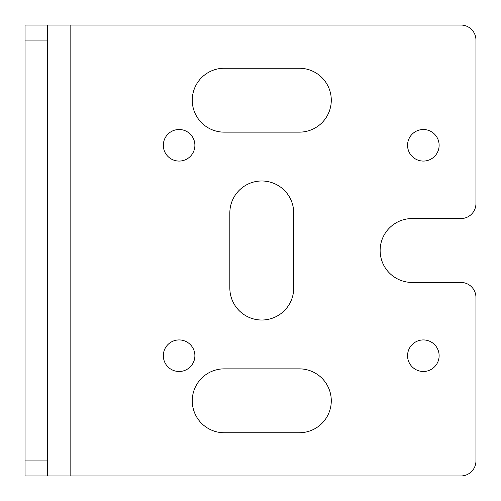 <?xml version="1.0" encoding="UTF-8"?>
<svg xmlns="http://www.w3.org/2000/svg" width="501" height="501" viewBox="0 0 501 501"><rect width="100%" height="100%" fill="white"/><g stroke="black" fill="none" stroke-linecap="round" stroke-linejoin="round"><path stroke-width="0.75" d="M70.14 25.05L460.92 25.05A15.03 15.03 0 0 1 475.95 40.08L475.95 203.531A15.03 15.03 0 0 1 460.92 218.561L412.072 218.561A31.939 31.939 0 0 0 380.134 250.5A31.939 31.939 0 0 0 412.072 282.439L460.92 282.439A15.03 15.03 0 0 1 475.95 297.469L475.95 460.92A15.03 15.03 0 0 1 460.92 475.95L47.595 475.95L47.595 460.92L25.05 460.92L25.05 25.05L70.14 25.05L70.14 475.95M423.345 129.508A15.781 15.781 0 0 0 407.563 145.29A15.781 15.781 0 0 0 423.345 161.071A15.781 15.781 0 0 0 439.127 145.29A15.781 15.781 0 0 0 423.345 129.508M179.107 129.508A15.781 15.781 0 0 0 163.326 145.29A15.781 15.781 0 0 0 179.107 161.071A15.781 15.781 0 0 0 194.889 145.29A15.781 15.781 0 0 0 179.107 129.508M47.595 25.05L47.595 460.92M224.197 68.261L299.347 68.261A31.939 31.939 0 0 1 331.286 100.2A31.939 31.939 0 0 1 299.347 132.139L224.197 132.139A31.939 31.939 0 0 1 192.259 100.2A31.939 31.939 0 0 1 224.197 68.261M179.107 371.492A15.781 15.781 0 0 1 163.326 355.71A15.781 15.781 0 0 1 179.107 339.928A15.781 15.781 0 0 1 194.889 355.71A15.781 15.781 0 0 1 179.107 371.492M293.711 288.075L293.711 212.925A31.939 31.939 0 0 0 261.772 180.986A31.939 31.939 0 0 0 229.834 212.925L229.834 288.075A31.939 31.939 0 0 0 261.772 320.014A31.939 31.939 0 0 0 293.711 288.075M423.345 371.492A15.781 15.781 0 0 1 407.563 355.71A15.781 15.781 0 0 1 423.345 339.928A15.781 15.781 0 0 1 439.127 355.71A15.781 15.781 0 0 1 423.345 371.492M224.197 432.739A31.939 31.939 0 0 1 192.259 400.8A31.939 31.939 0 0 1 224.197 368.861L299.347 368.861A31.939 31.939 0 0 1 331.286 400.8A31.939 31.939 0 0 1 299.347 432.739L224.197 432.739M47.595 475.95L25.05 475.95L47.595 475.95L25.05 475.95L25.05 460.92M47.595 40.08L25.05 40.08"/></g></svg>
